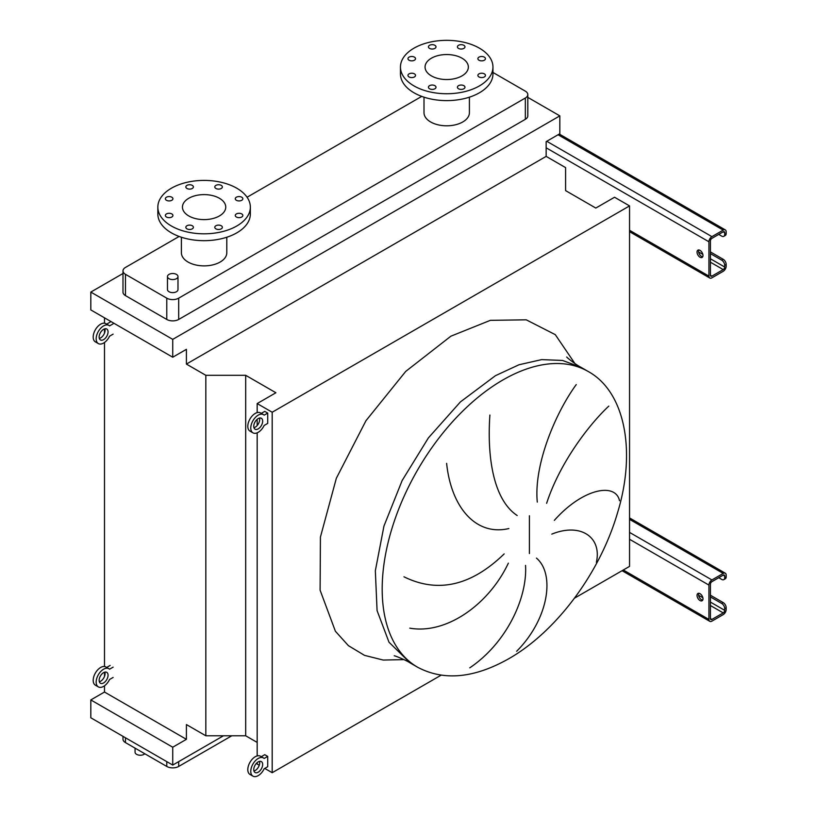 <?xml version="1.0" encoding="UTF-8"?>
<svg xmlns="http://www.w3.org/2000/svg" width="817" height="817" viewBox="0 0 817 817"><rect width="100%" height="100%" fill="white"/><g stroke="black" fill="none" stroke-linecap="round" stroke-linejoin="round"><path stroke-width="1.23" d="M700.016 250.37A4.208 2.431 -120 0 0 697.912 250.155A4.208 2.431 -120 0 0 697.269 253.525A4.208 2.431 -120 0 0 700.016 257.232A4.208 2.431 -120 0 0 702.12 257.437A4.208 2.431 -120 0 0 702.763 254.077A4.208 2.431 -120 0 0 700.016 250.37M702.722 256.773A4.208 2.431 60 0 1 701.507 256.375A4.208 2.431 60 0 1 698.79 249.961M710.422 251.912L723.208 259.295A4.208 2.431 60 0 1 726.18 264.442L724.689 265.3L724.689 267.016A2.104 1.215 -60 0 1 723.208 269.59L711.913 276.115A2.104 1.215 -60 0 1 710.861 276.217A2.104 1.215 -60 0 1 710.422 275.258L710.422 240.923A2.104 1.215 -60 0 1 711.913 238.35L723.208 231.824A2.104 1.215 -60 0 1 724.26 231.722A2.104 1.215 -60 0 1 724.689 232.682L724.689 234.408L726.18 233.539L726.18 231.824A4.208 2.431 120 0 0 725.312 229.904A4.208 2.431 120 0 0 723.208 230.108L711.913 236.634A4.208 2.431 120 0 0 708.931 241.781L708.931 276.115A4.208 2.431 120 0 0 709.81 278.035A4.208 2.431 120 0 0 711.913 277.831L723.208 271.305A4.208 2.431 120 0 0 726.18 266.158L726.18 264.442M710.422 253.627L721.717 260.153L723.208 259.295M726.18 233.539A4.208 2.431 60 0 1 725.312 235.47L723.821 236.327A4.208 2.431 -120 0 0 724.689 234.408M718.746 234.408L721.717 236.123A4.208 2.431 -120 0 0 723.821 236.327M724.689 265.3A4.208 2.431 -120 0 0 721.717 260.153M700.016 593.673A4.208 2.431 -120 0 0 697.912 593.469A4.208 2.431 -120 0 0 697.269 596.839A4.208 2.431 -120 0 0 700.016 600.546A4.208 2.431 -120 0 0 702.12 600.75A4.208 2.431 -120 0 0 702.763 597.38A4.208 2.431 -120 0 0 700.016 593.673M702.722 600.087A4.208 2.431 60 0 1 701.507 599.688A4.208 2.431 60 0 1 698.79 593.275M710.422 595.225L723.208 602.599A4.208 2.431 60 0 1 726.18 607.756L724.689 608.614L724.689 610.33A2.104 1.215 -60 0 1 723.208 612.903L711.913 619.429A2.104 1.215 -60 0 1 710.861 619.531A2.104 1.215 -60 0 1 710.422 618.571L710.422 584.237A2.104 1.215 -60 0 1 711.913 581.663L723.208 575.137A2.104 1.215 -60 0 1 724.26 575.035A2.104 1.215 -60 0 1 724.689 575.995L724.689 577.711L726.18 576.853L726.18 575.137A4.208 2.431 120 0 0 725.312 573.217A4.208 2.431 120 0 0 723.208 573.422L711.913 579.947A4.208 2.431 120 0 0 708.931 585.095L708.931 619.429A4.208 2.431 120 0 0 709.81 621.349A4.208 2.431 120 0 0 711.913 621.145L723.208 614.619A4.208 2.431 120 0 0 726.18 609.472L726.18 607.756M710.422 596.941L721.717 603.457L723.208 602.599M726.18 576.853A4.208 2.431 60 0 1 725.312 578.783L723.821 579.641A4.208 2.431 -120 0 0 724.689 577.711M718.746 577.711L721.717 579.427A4.208 2.431 -120 0 0 723.821 579.641M724.689 608.614A4.208 2.431 -120 0 0 721.717 603.457M99.337 338.432A6.311 3.646 120 0 0 100.634 337.911A6.311 3.646 120 0 0 104.903 328.802M103.606 339.627A6.311 3.646 120 0 0 107.721 334.071A6.311 3.646 120 0 0 106.761 329.016A6.311 3.646 120 0 0 103.606 329.322A6.311 3.646 120 0 0 99.48 334.888A6.311 3.646 120 0 0 100.45 339.943A6.311 3.646 120 0 0 103.606 339.627M113.114 323.838L109.549 325.891A10.509 6.066 120 0 0 108.855 325.37A10.509 6.066 120 0 0 103.606 325.891A10.509 6.066 120 0 0 96.733 335.154A10.509 6.066 120 0 0 98.346 343.579A10.509 6.066 120 0 0 103.606 343.058A10.509 6.066 120 0 0 109.549 336.195L113.114 334.133M108.855 325.37L105.883 323.655A10.509 6.066 120 0 0 100.634 324.175A10.509 6.066 120 0 0 93.761 333.438A10.509 6.066 120 0 0 95.375 341.863L98.346 343.579M110.142 322.112L106.68 324.114M99.337 681.746A6.311 3.646 120 0 0 100.634 681.225A6.311 3.646 120 0 0 104.903 672.115M103.606 682.941A6.311 3.646 120 0 0 107.721 677.375A6.311 3.646 120 0 0 106.761 672.33A6.311 3.646 120 0 0 103.606 672.636A6.311 3.646 120 0 0 99.48 678.192A6.311 3.646 120 0 0 100.45 683.247A6.311 3.646 120 0 0 103.606 682.941M113.114 667.142L109.549 669.205A10.509 6.066 120 0 0 108.855 668.684A10.509 6.066 120 0 0 103.606 669.205A10.509 6.066 120 0 0 96.733 678.467A10.509 6.066 120 0 0 98.346 686.893A10.509 6.066 120 0 0 103.606 686.372A10.509 6.066 120 0 0 109.549 679.499L113.114 677.446M108.855 668.684L105.883 666.968A10.509 6.066 120 0 0 100.634 667.489A10.509 6.066 120 0 0 93.761 676.752A10.509 6.066 120 0 0 95.375 685.177L98.346 686.893M110.142 665.426L106.68 667.428M253.944 427.7A6.311 3.646 120 0 0 255.231 427.168A6.311 3.646 120 0 0 259.5 418.059M258.203 428.884A6.311 3.646 120 0 0 262.328 423.329A6.311 3.646 120 0 0 261.358 418.273A6.311 3.646 120 0 0 258.203 418.59A6.311 3.646 120 0 0 254.087 424.146A6.311 3.646 120 0 0 255.057 429.201A6.311 3.646 120 0 0 258.203 428.884M258.203 415.148A10.509 6.066 120 0 0 251.34 424.421A10.509 6.066 120 0 0 252.953 432.836A10.509 6.066 120 0 0 258.203 432.316A10.509 6.066 120 0 0 264.157 425.453L267.721 423.39L267.721 413.096L264.157 415.148A10.509 6.066 120 0 0 263.462 414.638A10.509 6.066 120 0 0 258.203 415.148M263.462 414.638L260.49 412.912A10.509 6.066 120 0 0 255.231 413.433A10.509 6.066 120 0 0 248.368 422.695A10.509 6.066 120 0 0 249.982 431.121L252.953 432.836M267.721 413.096L264.749 411.38L261.287 413.371M253.944 771.003A6.311 3.646 120 0 0 255.231 770.482A6.311 3.646 120 0 0 259.5 761.373M258.203 772.198A6.311 3.646 120 0 0 262.328 766.642A6.311 3.646 120 0 0 261.358 761.587A6.311 3.646 120 0 0 258.203 761.893A6.311 3.646 120 0 0 254.087 767.459A6.311 3.646 120 0 0 255.057 772.504A6.311 3.646 120 0 0 258.203 772.198M258.203 758.462A10.509 6.066 120 0 0 251.34 767.725A10.509 6.066 120 0 0 252.953 776.15A10.509 6.066 120 0 0 258.203 775.629A10.509 6.066 120 0 0 264.157 768.766L267.721 766.703L267.721 756.399L264.157 758.462A10.509 6.066 120 0 0 263.462 757.941A10.509 6.066 120 0 0 258.203 758.462M263.462 757.941L260.49 756.225A10.509 6.066 120 0 0 255.231 756.746A10.509 6.066 120 0 0 248.368 766.009A10.509 6.066 120 0 0 249.982 774.434L252.953 776.15M267.721 756.399L264.749 754.683L261.287 756.685M596.369 562.331C602.068 537.331 580.764 522.359 551.792 534.134M554.345 520.368C582.848 488.26 615.671 482.255 619.521 500.75M608.808 406.11C589.997 423.594 560.125 461.85 546.624 503.313M537.29 502.098C533.644 464.893 555.448 412.983 576.251 384.582M536.452 558.103C555.407 574.126 548.585 619.276 516.65 651.282M135.071 748.137L135.071 752.202A5.259 3.033 0 0 0 136.602 754.346A5.259 3.033 0 0 0 144.823 753.764M169.017 278.689A5.259 3.033 0 0 0 174.746 279.343A5.259 3.033 0 0 0 177.983 276.544A5.259 3.033 0 0 0 176.441 274.4A5.259 3.033 0 0 0 170.722 273.736A5.259 3.033 0 0 0 167.475 276.544A5.259 3.033 0 0 0 169.017 278.689M177.983 276.544L177.983 289.586A5.259 3.033 180 0 1 174.746 292.394A5.259 3.033 180 0 1 169.017 291.73A5.259 3.033 180 0 1 167.475 289.586L167.475 276.544M484.338 57.139A3.789 2.185 0 0 0 480.222 56.659A3.789 2.185 0 0 0 477.884 58.681A3.789 2.185 0 0 0 478.987 60.223A3.789 2.185 0 0 0 483.113 60.693A3.789 2.185 0 0 0 485.451 58.681A3.789 2.185 0 0 0 484.338 57.139M463.862 45.313A3.789 2.185 0 0 0 459.736 44.833A3.789 2.185 0 0 0 457.397 46.855A3.789 2.185 0 0 0 458.511 48.397A3.789 2.185 0 0 0 462.636 48.877A3.789 2.185 0 0 0 464.975 46.855A3.789 2.185 0 0 0 463.862 45.313M434.899 45.313A3.789 2.185 0 0 0 430.773 44.833A3.789 2.185 0 0 0 428.435 46.855A3.789 2.185 0 0 0 429.548 48.397A3.789 2.185 0 0 0 433.674 48.877A3.789 2.185 0 0 0 436.012 46.855A3.789 2.185 0 0 0 434.899 45.313M414.423 57.139A3.789 2.185 0 0 0 410.297 56.659A3.789 2.185 0 0 0 407.959 58.681A3.789 2.185 0 0 0 409.072 60.223A3.789 2.185 0 0 0 413.188 60.693A3.789 2.185 0 0 0 415.526 58.681A3.789 2.185 0 0 0 414.423 57.139M414.423 73.857A3.789 2.185 0 0 0 410.297 73.387A3.789 2.185 0 0 0 407.959 75.399A3.789 2.185 0 0 0 409.072 76.941A3.789 2.185 0 0 0 413.188 77.421A3.789 2.185 0 0 0 415.526 75.399A3.789 2.185 0 0 0 414.423 73.857M434.899 85.683A3.789 2.185 0 0 0 430.773 85.203A3.789 2.185 0 0 0 428.435 87.225A3.789 2.185 0 0 0 429.548 88.767A3.789 2.185 0 0 0 433.674 89.247A3.789 2.185 0 0 0 436.012 87.225A3.789 2.185 0 0 0 434.899 85.683M463.862 85.683A3.789 2.185 0 0 0 459.736 85.203A3.789 2.185 0 0 0 457.397 87.225A3.789 2.185 0 0 0 458.511 88.767A3.789 2.185 0 0 0 462.636 89.247A3.789 2.185 0 0 0 464.975 87.225A3.789 2.185 0 0 0 463.862 85.683M484.338 73.857A3.789 2.185 0 0 0 480.222 73.387A3.789 2.185 0 0 0 477.884 75.399A3.789 2.185 0 0 0 478.987 76.941A3.789 2.185 0 0 0 483.113 77.421A3.789 2.185 0 0 0 485.451 75.399A3.789 2.185 0 0 0 484.338 73.857M424.003 97.172L424.003 112.705A22.702 13.113 0 0 0 430.651 121.968A22.702 13.113 0 0 0 455.396 124.807A22.702 13.113 0 0 0 469.407 112.705L469.407 97.172M479.405 48.162A46.252 26.706 180 0 1 492.957 67.035A46.252 26.706 180 0 1 464.403 91.708A46.252 26.706 180 0 1 414.005 85.918A46.252 26.706 180 0 1 400.453 67.035A46.252 26.706 180 0 1 429.007 42.372A46.252 26.706 180 0 1 479.405 48.162M492.957 67.035L492.957 73.908A46.252 26.706 180 0 1 464.403 98.581A46.252 26.706 180 0 1 414.005 92.791A46.252 26.706 180 0 1 400.453 73.908L400.453 67.035M431.396 75.879A21.65 12.5 180 0 1 425.054 67.035A21.65 12.5 180 0 1 438.423 55.495A21.65 12.5 180 0 1 462.013 58.201A21.65 12.5 180 0 1 468.355 67.035A21.65 12.5 180 0 1 454.987 78.585A21.65 12.5 180 0 1 431.396 75.879M171.815 213.921A3.789 2.185 0 0 0 167.689 213.451A3.789 2.185 0 0 0 165.351 215.474A3.789 2.185 0 0 0 166.464 217.016A3.789 2.185 0 0 0 170.579 217.485A3.789 2.185 0 0 0 172.918 215.474A3.789 2.185 0 0 0 171.815 213.921M192.291 225.747A3.789 2.185 0 0 0 188.165 225.278A3.789 2.185 0 0 0 185.827 227.289A3.789 2.185 0 0 0 186.94 228.842A3.789 2.185 0 0 0 191.066 229.311A3.789 2.185 0 0 0 193.394 227.289A3.789 2.185 0 0 0 192.291 225.747M221.254 225.747A3.789 2.185 0 0 0 217.128 225.278A3.789 2.185 0 0 0 214.789 227.289A3.789 2.185 0 0 0 215.902 228.842A3.789 2.185 0 0 0 220.028 229.311A3.789 2.185 0 0 0 222.367 227.289A3.789 2.185 0 0 0 221.254 225.747M241.73 213.921A3.789 2.185 0 0 0 237.614 213.451A3.789 2.185 0 0 0 235.276 215.474A3.789 2.185 0 0 0 236.379 217.016A3.789 2.185 0 0 0 240.504 217.485A3.789 2.185 0 0 0 242.843 215.474A3.789 2.185 0 0 0 241.73 213.921M241.73 197.203A3.789 2.185 0 0 0 237.614 196.734A3.789 2.185 0 0 0 235.276 198.745A3.789 2.185 0 0 0 236.379 200.288A3.789 2.185 0 0 0 240.504 200.768A3.789 2.185 0 0 0 242.843 198.745A3.789 2.185 0 0 0 241.73 197.203M221.254 185.377A3.789 2.185 0 0 0 217.128 184.908A3.789 2.185 0 0 0 214.789 186.919A3.789 2.185 0 0 0 215.902 188.472A3.789 2.185 0 0 0 220.028 188.941A3.789 2.185 0 0 0 222.367 186.919A3.789 2.185 0 0 0 221.254 185.377M192.291 185.377A3.789 2.185 0 0 0 188.165 184.908A3.789 2.185 0 0 0 185.827 186.919A3.789 2.185 0 0 0 186.94 188.472A3.789 2.185 0 0 0 191.066 188.941A3.789 2.185 0 0 0 193.394 186.919A3.789 2.185 0 0 0 192.291 185.377M171.815 197.203A3.789 2.185 0 0 0 167.689 196.734A3.789 2.185 0 0 0 165.351 198.745A3.789 2.185 0 0 0 166.464 200.288A3.789 2.185 0 0 0 170.579 200.768A3.789 2.185 0 0 0 172.918 198.745A3.789 2.185 0 0 0 171.815 197.203M236.797 225.992A46.252 26.706 180 0 1 186.399 231.783A46.252 26.706 180 0 1 157.844 207.109A46.252 26.706 180 0 1 171.396 188.227A46.252 26.706 180 0 1 221.795 182.436A46.252 26.706 180 0 1 250.349 207.109A46.252 26.706 180 0 1 236.797 225.992M250.349 207.109L250.349 213.972A46.252 26.706 180 0 1 236.797 232.855A46.252 26.706 180 0 1 186.399 238.646A46.252 26.706 180 0 1 157.844 213.972L157.844 207.109M188.788 198.265A21.65 12.5 180 0 1 212.379 195.559A21.65 12.5 180 0 1 225.747 207.109A21.65 12.5 180 0 1 219.405 215.954A21.65 12.5 180 0 1 195.814 218.66A21.65 12.5 180 0 1 182.446 207.109A21.65 12.5 180 0 1 188.788 198.265M181.394 237.236L181.394 252.77A22.702 13.113 0 0 0 195.406 264.882A22.702 13.113 0 0 0 220.151 262.043A22.702 13.113 0 0 0 226.799 252.77L226.799 237.236M179.137 236.45L125.461 267.445A8.405 4.851 0 0 0 122.989 270.876A8.405 4.851 0 0 0 125.461 274.308L166.78 298.174A8.405 4.851 0 0 0 178.678 298.174L525.341 98.02A8.405 4.851 0 0 0 527.813 94.588A8.405 4.851 0 0 0 525.341 91.157L492.957 72.458M421.746 96.386L247.071 197.234M469.775 667.826C506.387 643.132 527.486 598.156 525.545 565.395M403.976 576.802C437.851 593.459 471.256 585.82 504.16 553.906M508.348 563.158C489.25 603.845 446.909 634.676 409.787 628.161M489.894 415.056C486.85 459.103 494.091 500.259 517.192 515.527M508.868 528.548C475.8 536.33 451.147 507.183 446.623 463.341M122.989 273.501L90.82 292.077L90.82 309.929L172.734 357.223L186.409 349.329L186.409 364.086L205.833 375.309L245.682 375.309L275.901 392.752L257.171 403.567L272.184 412.238L629.55 205.904L614.547 197.244L595.807 208.059L565.589 190.606L565.589 167.608L546.154 156.384L546.154 141.627L559.829 133.733L559.829 115.871L172.734 339.372L90.82 292.077M559.829 115.871L527.813 97.386M122.989 270.876L122.989 292.159A8.405 4.851 0 0 0 125.461 295.601L166.78 319.457A8.405 4.851 0 0 0 178.678 319.457L525.341 119.313A8.405 4.851 0 0 0 527.813 115.871L527.813 94.588M264.749 768.419L272.184 772.708L441.078 675.199M574.463 598.187L629.55 566.385L629.55 205.904M257.171 762.639L257.171 764.048L259.255 765.243M104.494 685.79L104.494 692.03L186.409 739.324L186.409 724.567L205.833 735.78L245.682 735.78L257.171 742.418M272.184 772.708L272.184 412.238M257.171 755.929L257.171 432.836M257.171 425.545L257.171 419.325M257.171 412.616L257.171 403.567M245.682 735.78L245.682 375.309M205.833 735.78L205.833 375.309M104.494 676.405L104.494 672.228M104.494 666.509L104.494 342.486M104.494 333.101L104.494 328.914M104.494 323.195L104.494 317.823M104.494 692.03L90.82 699.934L90.82 717.786L172.734 765.069L223.47 735.78M186.409 364.086L546.154 156.384M172.734 339.372L172.734 357.223M186.409 739.324L172.734 747.218L90.82 699.934M172.734 747.218L172.734 765.069M122.989 736.362L122.989 739.15A8.405 4.851 0 0 0 125.461 742.592L166.78 766.448A8.405 4.851 0 0 0 178.678 766.448L231.793 735.78M629.55 230.282L708.931 276.115M546.154 147.806L708.931 241.781M546.747 141.28L711.913 236.634M558.052 134.754L723.208 230.108M723.208 231.824L724.689 232.682M710.422 275.258L711.913 276.115M710.422 262.206L723.208 269.59M698.586 251.942L702.855 254.404M710.422 258.775L724.689 267.016M623.31 569.99L708.931 619.429M629.55 539.261L708.931 585.095M629.55 532.398L711.913 579.947M629.55 519.346L723.208 573.422M723.208 575.137L724.689 575.995M710.422 618.571L711.913 619.429M710.422 605.52L723.208 612.903M698.586 595.256L702.855 597.717M710.422 602.088L724.689 610.33M588.25 371.51L580.816 367.221L562.525 360.45L541.661 359.613L519.009 364.76L495.459 375.677L460.42 401.903L428.404 437.881L402.158 480.508L383.939 526.107L375.34 570.756L377.076 610.605L389.004 642.223L410.114 662.893L417.548 667.193C443.672 681.112 474.054 678.304 508.685 658.778C556.765 631.418 600.434 572.176 617.652 512.392C636.269 451.525 625.209 391.864 588.25 371.51A170.712 98.561 120 0 0 502.894 379.966A170.712 98.561 120 0 0 391.374 530.396A170.712 98.561 120 0 0 417.548 667.193M403.925 659.615L383.193 660.054L364.505 655.357L348.41 645.665L335.399 631.255L320.101 590.18L320.427 537.065L336.349 478.241L365.955 420.724L405.722 371.408L450.872 336.195L490.333 320.346L526.23 319.815L555.284 334.643L574.882 363.504M529.406 553.548L529.406 515.762M125.461 274.308L125.461 295.601M166.78 298.174L166.78 319.457M178.678 298.174L178.678 319.457M525.341 98.02L525.341 119.313M178.678 766.448L178.678 761.638M166.78 766.448L166.78 761.638M125.461 742.592L125.461 737.782M629.55 231.701L709.81 278.035M559.277 134.049L725.312 229.904M622.074 570.705L709.81 621.349M629.55 517.927L725.312 573.217M580.816 367.221C576.199 364.903 567.355 358.02 566.702 357.009L566.712 357.019M394.213 655.775C395.877 655.959 406.795 660.596 410.114 662.893"/></g></svg>
